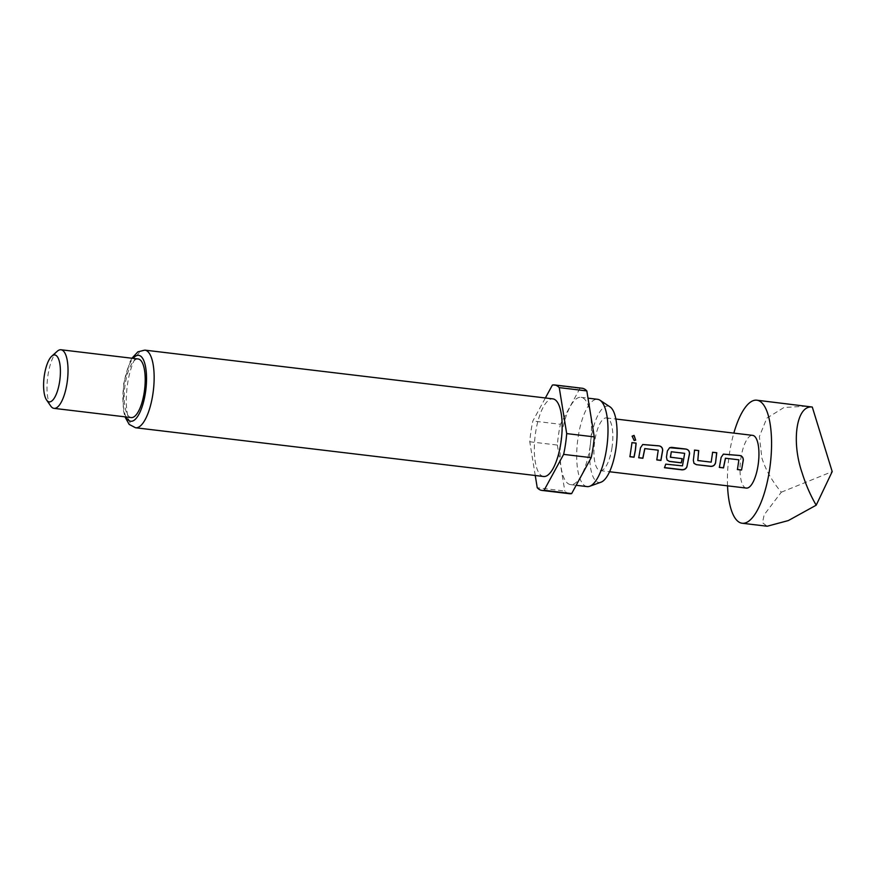 <?xml version="1.0" encoding="UTF-8"?>
<svg xmlns="http://www.w3.org/2000/svg" width="876" height="876" viewBox="0 0 876 876"><rect width="100%" height="100%" fill="white"/><g stroke="black" fill="none" stroke-linecap="round" stroke-linejoin="round"><path stroke-width="0.66" stroke-dasharray="4.38 3.29" d="M635.648 440.146L634.049 440.606L632.089 436.215M719.404 467.313L721.025 457.403L723.291 454.173M737.461 469.459L738.775 459.812L725.405 458.225M693.945 463.284L693.255 460.228L694.58 450.144M697.493 460.163L711.093 462.079L712.637 452.301M667.074 460.075L666.373 457.02L667.271 450.976L669.625 447.713M664.566 467.587L665.672 463.984L682.393 465.725L684.561 453.341L671.191 451.742M670.162 456.9L682.13 458.674M638.757 457.677L640.389 447.767L642.655 444.537M656.814 459.834L658.139 450.187L644.769 448.589M629.943 456.626L631.99 442.665M727.54 485.841A61.955 20.958 96.8 0 1 729.347 454.217A61.955 20.958 96.8 0 1 733.836 433.105M806.599 406.146L783.954 407.515L766.807 418.17L759.372 436.544L761.923 458.115C765.536 469.645 771.997 481.001 781.293 492.202L764.179 514.77L762.47 522.731L767.146 526.235M612.017 447.483A26.554 8.979 96.8 0 1 600.224 470.631A26.554 8.979 96.8 0 1 594.749 441.055A26.554 8.979 96.8 0 1 606.531 417.907A26.554 8.979 96.8 0 1 612.017 447.483M746.341 488.085A26.554 8.979 96.8 0 1 740.855 458.509A26.554 8.979 96.8 0 1 752.648 435.361M601.045 482.172A38.456 13.009 96.8 0 1 590.873 439.61A38.456 13.009 96.8 0 1 610.046 406.88M587.139 486.607A43.964 14.87 96.8 0 1 578.061 437.628A43.964 14.87 96.8 0 1 597.563 399.303M590.106 446.3A43.964 14.87 96.8 0 1 570.594 484.625A43.964 14.87 96.8 0 1 561.516 435.657A43.964 14.87 96.8 0 1 581.029 397.321A43.964 14.87 96.8 0 1 590.106 446.3M543.602 476.5A39.092 13.228 96.8 0 1 535.532 432.952A39.092 13.228 96.8 0 1 552.876 398.865M50.688 405.971A29.499 9.986 96.8 0 1 47.928 375.486A29.499 9.986 96.8 0 1 57.225 351.298M131.214 417.578A29.499 9.986 96.8 0 1 125.115 384.717A29.499 9.986 96.8 0 1 138.211 358.985M535.247 475.504L529.783 441.767A53.108 17.969 96.8 0 1 532.849 420.984L545.376 397.967M569.51 493.714A53.108 17.969 96.8 0 1 564.801 491.042L537.24 487.746M552.395 385.068L579.967 388.353A53.108 17.969 96.8 0 1 582.113 388.243M529.783 441.767L557.355 445.063A53.108 17.969 96.8 0 1 560.421 424.28L532.849 420.984M557.355 445.063L564.801 491.042M579.967 388.353L560.421 424.28M781.293 492.202L832.2 471.606M135.583 427.762A39.092 13.228 96.8 0 1 127.513 384.214A39.092 13.228 96.8 0 1 144.858 350.126M126.1 416.976A33.189 11.235 96.8 0 1 123.921 384.268A33.189 11.235 96.8 0 1 133.097 358.383M600.224 470.631L609.576 471.748M606.531 417.907L615.872 419.024M570.594 484.625L576.167 485.293M131.937 358.24L129.834 362.095L123.593 384.06L123.209 409.289L124.929 416.834M581.029 397.321L587.993 398.153"/><path stroke-width="1.31" d="M634.071 435.394L635.691 440.113L634.158 440.529L632.143 436.16L634.071 435.394M632.089 436.215L633.961 435.514L635.648 440.146M725.503 458.225L723.51 467.904L719.371 467.412L721.123 457.403L723.39 454.129L739.782 455.487C742.114 456.024 743.297 457.546 743.319 460.042L741.567 470.051L737.439 469.569L738.873 459.812L725.405 458.225L723.434 467.795L719.295 467.302M723.291 454.173L739.683 455.531C742.016 456.067 743.187 457.568 743.22 460.042L741.567 470.051M694.471 450.133L698.61 450.625L697.811 460.546L711.181 462.145L712.637 452.246L716.776 452.739L715.539 462.955C714.783 465.276 713.217 466.415 710.83 466.393L696.354 464.663L693.989 463.338L693.343 460.305L694.58 450.089L698.72 450.582L697.811 460.546M712.527 452.29L716.667 452.782L715.539 462.955M671.301 451.753L670.392 457.217L682.229 458.685L681.331 462.867L669.472 461.455L667.118 460.13L666.461 457.097L667.37 450.987L669.625 447.713L671.563 447.34L686.028 449.07C688.372 449.607 689.543 451.129 689.565 453.637L686.893 466.919C685.963 468.956 684.287 469.919 681.867 469.832L664.501 467.751L665.749 464.138L682.47 465.868L684.671 453.341L671.301 451.753L670.479 457.283M669.625 447.713L685.93 449.114C688.273 449.64 689.445 451.151 689.456 453.637L686.893 466.919M682.141 458.619L681.243 462.758L669.395 461.345L667.074 460.075M644.867 448.589L642.875 458.279L638.735 457.776L640.487 447.767L642.754 444.504L659.157 445.851C661.49 446.399 662.672 447.921 662.683 450.417L660.931 460.437L656.792 459.933L658.237 450.187L644.769 448.589L642.787 458.159L638.659 457.666M642.655 444.537L659.048 445.895C661.391 446.431 662.563 447.943 662.585 450.417L660.843 460.316L656.715 459.823M631.892 442.654L636.031 443.147L635.319 450.242L633.972 457.108L629.833 456.615M733.836 433.105A61.955 20.958 96.8 0 1 756.842 400.201A61.955 20.958 96.8 0 1 769.643 469.229A61.955 20.958 96.8 0 1 742.147 523.246A61.955 20.958 96.8 0 1 727.54 485.841M742.147 523.246L767.146 526.235L788.323 520.574L816.191 505.2C810.442 495.323 805.789 484.636 802.208 473.117C791.006 441.241 796.547 404.898 812.282 407.033L756.842 400.201M615.872 419.024L752.648 435.361A26.554 8.979 96.8 0 1 758.123 464.937A26.554 8.979 96.8 0 1 746.341 488.085L609.576 471.748M635.418 450.286L634.049 457.217L629.91 456.725L632.001 442.61L636.129 443.103L635.418 450.286M587.993 398.153L597.563 399.303A43.964 14.87 96.8 0 1 599.972 400.212L610.046 406.88A38.456 13.009 96.8 0 1 615.883 448.928A38.456 13.009 96.8 0 1 601.045 482.172L589.69 486.279A43.964 14.87 96.8 0 1 587.139 486.607L576.167 485.293M599.972 400.212A43.964 14.87 96.8 0 1 606.641 448.271A43.964 14.87 96.8 0 1 589.69 486.279M560.947 442.413A39.092 13.228 96.8 0 1 543.602 476.5L135.583 427.762A39.092 13.228 96.8 0 0 152.939 393.674A39.092 13.228 96.8 0 0 144.858 350.126L552.876 398.865A39.092 13.228 96.8 0 1 560.947 442.413M51.761 356.193L57.225 351.298A29.499 9.986 96.8 0 1 61.013 349.765A29.499 9.986 96.8 0 1 67.113 382.637A29.499 9.986 96.8 0 1 54.016 408.358A29.499 9.986 96.8 0 1 50.688 405.971L46.538 399.938A23.608 7.983 96.8 0 1 44.326 375.552A23.608 7.983 96.8 0 1 51.761 356.193A23.608 7.983 96.8 0 1 59.678 381.268A23.608 7.983 96.8 0 1 46.538 399.938M61.013 349.765L138.211 358.985A29.499 9.986 96.8 0 1 144.299 391.857A29.499 9.986 96.8 0 1 131.214 417.578L54.016 408.358M545.376 397.967L552.395 385.068A53.108 17.969 96.8 0 1 554.541 384.947A53.108 17.969 96.8 0 1 559.249 387.619L566.695 433.598A53.108 17.969 96.8 0 1 565.513 444.11A53.108 17.969 96.8 0 1 563.629 454.381L544.084 490.297A53.108 17.969 96.8 0 1 541.937 490.418A53.108 17.969 96.8 0 1 537.24 487.746L535.247 475.504M566.695 433.598L594.267 436.883A53.108 17.969 96.8 0 1 593.074 447.406A53.108 17.969 96.8 0 1 591.201 457.666L563.629 454.381M544.084 490.297L571.656 493.593A53.108 17.969 96.8 0 1 569.51 493.714L541.937 490.418M554.541 384.947L582.113 388.243A53.108 17.969 96.8 0 1 586.821 390.915L559.249 387.619M571.656 493.593L591.201 457.666M594.267 436.883L586.821 390.915M812.282 407.033L832.2 471.606L816.191 505.2M686.828 466.777C685.908 468.802 684.233 469.755 681.813 469.645L664.446 467.565M715.451 462.889C714.717 465.2 713.152 466.328 710.743 466.284L696.354 464.663M696.278 464.554L693.945 463.284M741.49 469.941L737.351 469.448M133.097 358.383A33.189 11.235 96.8 0 1 144.179 361.613A33.189 11.235 96.8 0 1 145.504 392.306A33.189 11.235 96.8 0 1 126.1 416.976M124.929 416.834L129.188 424.422L135.583 427.762M131.937 358.24L137.893 351.834L144.858 350.126"/></g></svg>

